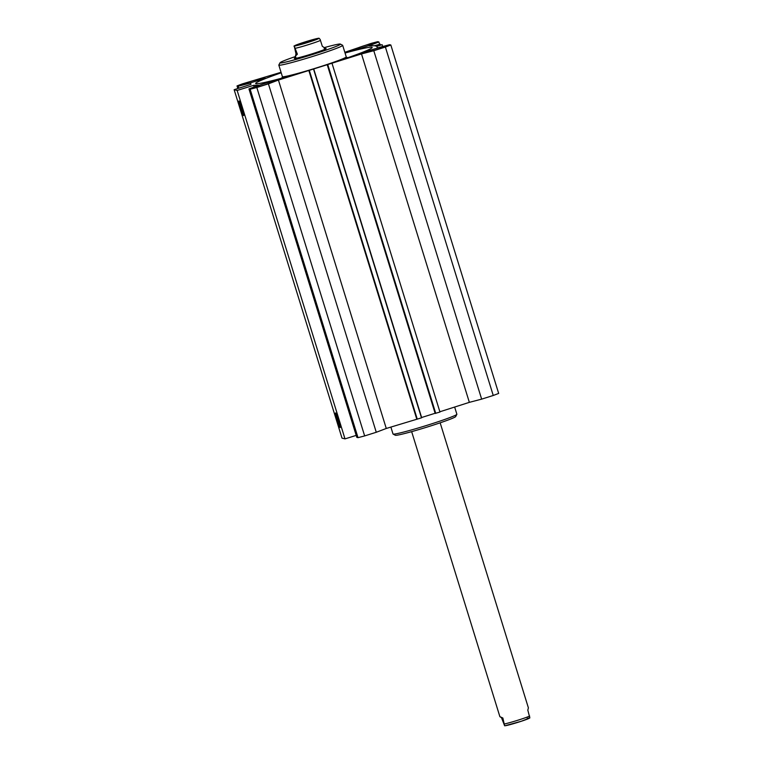 <?xml version="1.0" encoding="UTF-8"?>
<svg xmlns="http://www.w3.org/2000/svg" width="764" height="764" viewBox="0 0 764 764"><rect width="100%" height="100%" fill="white"/><g stroke="black" fill="none" stroke-linecap="round" stroke-linejoin="round"><path stroke-width="1.15" d="M421.709 417.774L313.851 69.352L421.709 417.774L386.278 428.47L376.27 432.271L268.412 83.849L278.421 80.048L361.496 53.929L373.787 50.71L481.645 399.133L469.354 402.351L439.873 411.767M332.111 63.622L439.959 412.044L435.241 413.381L327.393 64.959L435.241 413.381M435.203 413.238L421.623 417.507M268.412 83.849L256.809 87.497A100.256 5.243 162.8 0 1 250.143 89.235L248.959 88.939L356.817 437.361L358.001 437.657A100.256 5.243 -17.2 0 0 364.657 435.919L376.27 432.271M248.959 88.939L258.662 85.262L253.686 85.31L237.146 90.458L234.137 89.694L341.995 438.116L345.003 438.88L356.205 435.394M481.645 399.133L493.248 395.475A100.256 5.243 -17.2 0 0 498.672 393.422L390.824 45A100.256 5.243 162.8 0 1 385.39 47.053L373.787 50.71M378.877 47.721L384.502 46.251A10.266 0.535 162.8 0 1 388.112 45.563A10.266 0.535 162.8 0 1 382.592 47.779A10.266 0.535 162.8 0 1 372.116 50.94L366.491 52.42A10.266 0.535 162.8 0 1 362.881 53.108A10.266 0.535 162.8 0 1 368.401 50.882A10.266 0.535 162.8 0 1 378.877 47.721L379.231 48.867M273.646 81.614L269.062 83.352A10.266 0.535 162.8 0 1 258.251 86.867A10.266 0.535 162.8 0 1 251.652 88.376A10.266 0.535 162.8 0 1 253.858 87.335L258.442 85.597A10.266 0.535 162.8 0 1 269.253 82.082A10.266 0.535 162.8 0 1 275.852 80.573A10.266 0.535 162.8 0 1 273.646 81.614M354.19 49.307L358.774 47.569A10.266 0.535 162.8 0 1 369.595 44.054A10.266 0.535 162.8 0 1 376.184 42.545A10.266 0.535 162.8 0 1 373.988 43.586L369.404 45.324A10.266 0.535 162.8 0 1 358.583 48.839A10.266 0.535 162.8 0 1 351.994 50.348A10.266 0.535 162.8 0 1 354.19 49.307L354.401 49.966M261.355 78.501A10.266 0.535 162.8 0 1 264.965 77.813A10.266 0.535 162.8 0 1 259.435 80.039A10.266 0.535 162.8 0 1 248.968 83.2L243.334 84.67A10.266 0.535 162.8 0 1 239.724 85.358A10.266 0.535 162.8 0 1 245.254 83.142A10.266 0.535 162.8 0 1 255.73 79.972L261.355 78.501L261.594 79.284M344.831 52.286L371.037 43.424A100.256 5.243 162.8 0 1 377.693 41.676L378.877 41.982L368.869 45.773L374.589 45.725L380.243 44.188L375.057 45.84L376.432 46.193L382.124 44.665L376.91 46.308L377.349 47.922L389.63 44.704L390.824 45M281.047 72.293L242.446 83.859A100.256 5.243 162.8 0 0 237.021 85.921L238.206 86.217L250.573 82.98L250.955 84.355L234.137 89.694M345.061 53.022A60.996 3.19 162.8 0 1 371.887 47.225A60.996 3.19 162.8 0 1 372.183 47.425A60.996 3.19 162.8 0 1 314.863 68.512A60.996 3.19 162.8 0 1 255.653 83.496A60.996 3.19 162.8 0 1 281.209 72.79M339.904 425.233A6.828 0.583 72.5 0 1 337.994 419.866A6.828 0.583 72.5 0 1 336.704 415.043M337.115 420.095A7.669 0.649 -107.5 0 0 340.2 427.553A7.669 0.649 -107.5 0 0 338.481 420.085A7.669 0.649 -107.5 0 0 335.625 412.98A7.669 0.649 -107.5 0 0 337.115 420.095M345.003 438.88L237.146 90.458M240.536 108.106A7.669 0.649 -107.5 0 0 243.63 115.565A7.669 0.649 -107.5 0 0 241.911 108.096A7.669 0.649 -107.5 0 0 239.046 100.991A7.669 0.649 -107.5 0 0 240.536 108.106M243.334 113.244A6.828 0.583 72.5 0 1 241.414 107.877A6.828 0.583 72.5 0 1 240.125 103.064M361.496 53.929L469.354 402.351M278.421 80.048L386.278 428.47M308.885 70.622L416.743 419.044M309.42 70.756L417.278 419.178M364.657 435.919L256.809 87.497M358.001 437.657L250.143 89.235M254.192 86.953L253.686 85.31M238.826 88.204L238.206 86.217M237.824 88.519L237.021 85.921M379.555 44.159L378.877 41.982M382.697 46.518L382.124 44.665M377.397 47.903L376.91 46.308M493.248 395.475L385.39 47.053M305.992 41.944L299.813 44.274L313.593 40.005L305.992 41.944M324.585 49.459L323.926 47.33L322.332 46.337L320.126 39.394L318.989 38.2M295.993 53.833L294.226 46.069L297.368 54.187L295.42 56.154L295.993 53.833L297.368 54.187M295.534 56.517A31.63 1.652 -17.2 0 0 280.025 62.763L278.841 64.997A33.415 1.748 -17.2 0 0 278.822 65.093A33.415 1.748 -17.2 0 0 278.984 65.198A33.415 1.748 -17.2 0 0 312.629 56.46A33.415 1.748 -17.2 0 0 342.673 45.324A33.415 1.748 -17.2 0 0 342.606 45.257L340.372 44.083A31.63 1.652 -17.2 0 0 324.041 47.693M280.025 62.763A31.63 1.652 -17.2 0 0 280.159 62.954A31.63 1.652 -17.2 0 0 312.791 54.435A31.63 1.652 -17.2 0 0 340.372 44.083M295.849 57.548A16.646 0.869 -17.2 0 0 294.35 58.465A16.646 0.869 -17.2 0 0 294.398 58.484A16.646 0.869 -17.2 0 0 310.738 54.254A16.646 0.869 -17.2 0 0 326.113 48.629A16.646 0.869 -17.2 0 0 324.356 48.724M454.647 407.05L456.872 414.25A33.415 1.748 162.8 0 1 456.853 414.346A33.415 1.748 162.8 0 1 425.997 425.634A33.415 1.748 162.8 0 1 393.183 434.114A33.415 1.748 162.8 0 1 393.097 434.086A33.415 1.748 162.8 0 1 393.021 434.009L390.872 427.057M456.853 414.346L455.678 416.581A31.63 1.652 162.8 0 1 426.465 427.267A31.63 1.652 162.8 0 1 395.418 435.289A31.63 1.652 162.8 0 1 395.332 435.26L393.097 434.086M529.853 717.921L527.819 710.167L528.392 707.846L440.159 422.817M502.855 718.007L504.632 725.781L501.48 717.663L499.885 716.67L502.855 718.007L501.48 717.663M384.75 47.034L384.502 46.251M258.442 85.597L258.786 86.704M254.059 87.994L253.858 87.335M359.118 48.676L358.774 47.569M256.083 81.127L255.73 79.972M327.269 64.844L435.117 413.267M327.632 65.016L435.49 413.439M327.88 64.95L435.738 413.372M313.641 69.428L421.499 417.851M380.262 45L380.033 44.264M377.893 45.773L377.655 45.019M377.645 45.85L377.406 45.086M377.607 45.859L377.359 45.076M377.273 45.955L377.024 45.162M294.56 45.935A12.768 0.668 162.8 0 1 308.465 40.874A12.768 0.668 162.8 0 1 317.967 38.907A12.768 0.668 162.8 0 1 304.922 43.357A12.768 0.668 162.8 0 1 294.56 45.935M320.498 40.416A14.917 0.783 162.8 0 1 308.78 44.532A14.917 0.783 162.8 0 1 295.534 48.266M345.624 58.475A33.893 1.776 -17.2 0 0 346.76 57.405L346.245 56.87A33.415 1.748 -17.2 0 1 316.201 67.996A33.415 1.748 -17.2 0 1 282.556 76.734A33.415 1.748 -17.2 0 1 282.393 76.629L282.269 77.365A33.893 1.776 -17.2 0 0 282.346 77.67A33.893 1.776 -17.2 0 0 283.816 77.613M504.975 725.704A12.768 0.668 -17.2 0 0 521.296 721.254A12.768 0.668 -17.2 0 0 527.208 718.37M504.689 723.928A14.917 0.783 -17.2 0 0 517.935 720.204A14.917 0.783 -17.2 0 0 529.653 716.088M319.008 38.2L306.555 41.457L293.949 46.088M295.42 56.154L296.079 58.284M282.269 77.365L281.438 78.262M346.76 57.405L347.954 57.672M346.245 56.87L342.673 45.324M282.393 76.629L278.822 65.093M529.863 717.912L521.363 721.235L504.803 725.8M499.885 716.67L411.653 431.641"/></g></svg>
